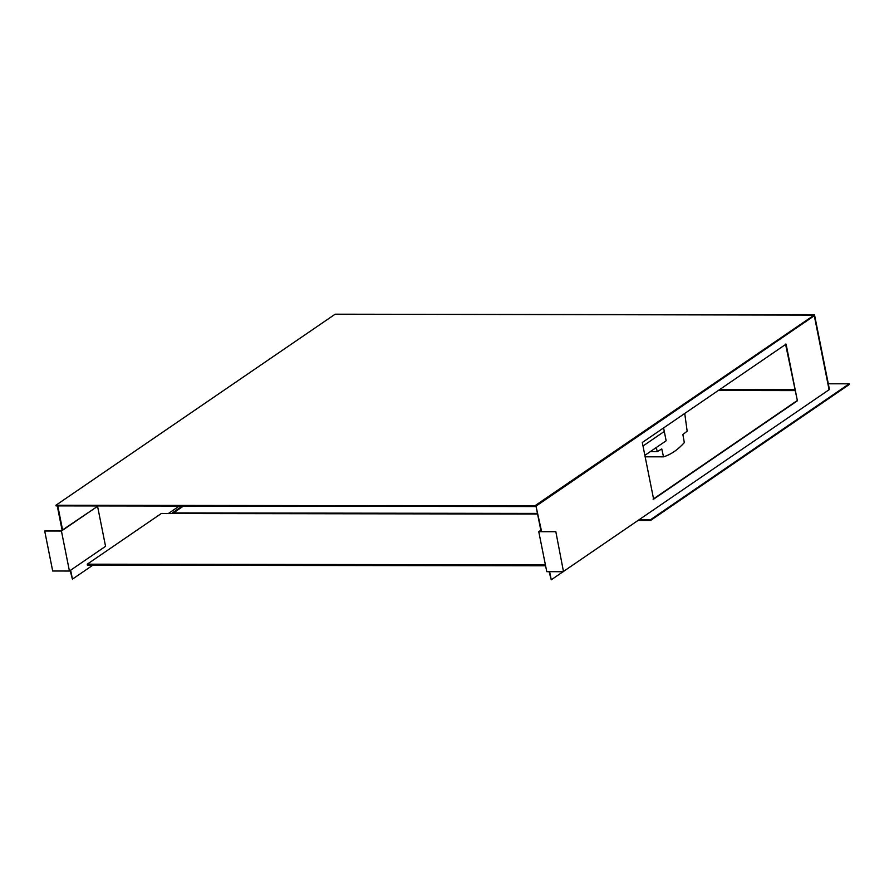 <?xml version="1.0" encoding="UTF-8"?>
<svg xmlns="http://www.w3.org/2000/svg" width="894" height="894" viewBox="0 0 894 894"><rect width="100%" height="100%" fill="white"/><g stroke="black" fill="none" stroke-linecap="round" stroke-linejoin="round"><path stroke-width="1.34" d="M663.583 427.935L664.287 431.444L642.998 446.005L664.287 431.444L666.153 440.776L644.865 455.337M97.569 506.317L61.25 530.835L44.7 531.002L52.69 571.009L69.43 571.031L61.44 531.025L97.569 506.317L105.559 546.312L69.43 571.031M44.7 531.002L61.44 531.025M540.814 530.287L538.769 531.684L546.77 571.679L563.499 571.702L555.8 531.505L563.499 571.702M538.769 531.684L555.509 531.707M555.8 531.505L539.54 531.483L540.881 530.567M537.45 513.413L172.352 512.91L182.365 506.06M183.471 506.06L173.458 512.91M794.833 390.6L718.307 390.499M719.279 389.829L794.699 389.929M639.042 519.738L650.463 519.76L650.597 520.431L638.07 520.409M650.463 519.76L849.166 383.817L849.3 384.487L650.597 520.431M849.166 383.817L828.302 383.783M537.573 514.028L161.3 513.514L87.243 564.181L87.444 565.176L545.597 565.801M87.243 564.181L545.396 564.807M70.637 570.204L72.425 579.144L70.157 570.528M62.111 530.243L57.25 505.892M57.786 505.892L62.58 529.918M814.166 315.101L335.161 314.196L56.97 504.518L335.161 314.196L814.166 315.101L829.084 389.728L814.523 314.856L535.797 505.166L541.596 531.483M72.425 579.144L92.831 565.187M168.351 513.514L179.258 506.06M797.403 400.791L653.615 499.165L642.294 442.496L786.083 344.123L797.403 400.791L785.547 344.123M653.078 499.165L796.867 400.791M549.631 571.691L551.252 579.804L549.095 571.691M541.06 531.483L535.998 506.127M551.252 579.804L563.097 571.702M563.745 571.266L829.442 389.482L814.523 314.856L536.344 505.177M794.654 389.683L719.636 389.583M535.383 506.552L814.657 315.481L814.523 314.856L335.161 314.196L55.886 505.255L535.26 505.915L535.383 506.552L56.009 505.892L55.886 505.255M535.26 505.915L814.523 314.856M650.318 451.604L657.369 451.615L661.761 448.922L663.516 456.834L645.155 456.812M656.118 447.637L657.369 451.615M663.516 456.834C670.947 454.532 677.875 449.794 684.323 442.597L682.871 434.484L687.162 431.232L684.737 413.464"/></g></svg>
